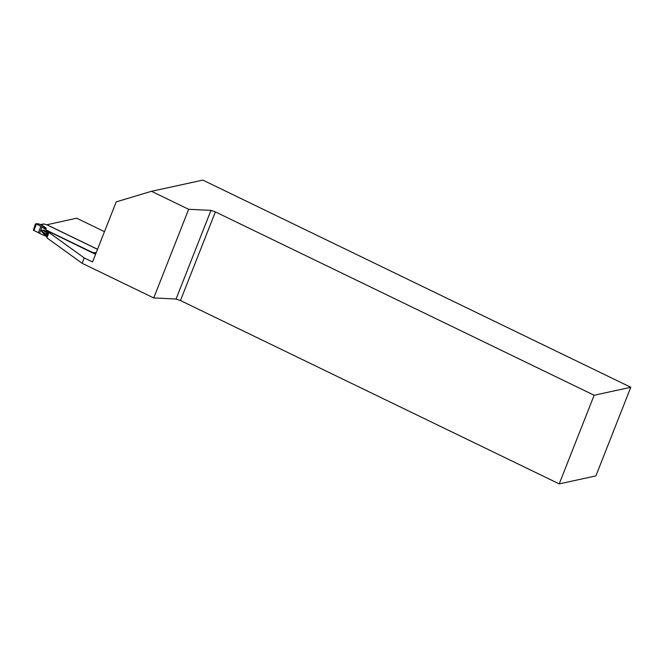 <?xml version="1.0" encoding="UTF-8"?>
<svg xmlns="http://www.w3.org/2000/svg" width="664" height="664" viewBox="0 0 664 664"><rect width="100%" height="100%" fill="white"/><g stroke="black" fill="none" stroke-linecap="round" stroke-linejoin="round"><path stroke-width="1" d="M49.493 232.383L43.641 230.898C40.861 230.034 40.687 230.491 43.094 232.284L47.526 236.251M48.148 234.599L48.057 234.699C46.696 235.512 46.023 235.189 46.048 233.728L46.596 232.342C47.426 231.636 48.09 231.96 48.605 233.313L48.613 233.429M97.525 249.324L47.061 224.897L43.998 223.992L41.483 224.54A5.652 1.27 -158.5 0 1 40.853 224.581L39.608 224.191A0.739 0.49 -73.7 0 0 39.383 224.133L38.379 223.917A0.739 0.656 -85.3 0 0 38.13 223.834L39.276 224.075A0.739 0.49 -73.7 0 0 39.151 224.067M43.442 226.059L46.322 228.283L45.243 229.404L43.998 228.416L46.007 228.2L40.164 224.391A0.739 0.531 -65.1 0 0 40.139 224.382L40.612 224.515A0.739 0.606 -88.3 0 1 40.853 224.581L43.442 226.059A4.914 3.785 -52.3 0 1 43.127 225.984L39.375 224.125A0.739 0.49 -73.7 0 0 39.267 224.075L39.84 224.258A0.739 0.49 -69.3 0 0 39.749 224.233M43.998 223.992L43.201 224.1M38.379 223.917L35.366 224.092L33.407 230.242L38.387 232.674L40.869 226.374L41.99 227.113L39.525 233.363L46.023 236.301L42.745 232.699C40.803 230.723 41.11 229.96 43.65 230.391L50.173 232.234M40.869 226.374L35.997 223.668L33.407 230.242M46.513 235.537L46.173 235.919L47.219 236.907A9.827 2.216 -158.5 0 1 46.023 236.301M45.243 229.404L48.132 230.956A9.827 2.216 21.5 0 0 49.327 231.562L49.119 232.201M72.376 243.016L88.769 250.66L49.327 231.562M88.769 250.66A9.827 2.216 21.5 0 0 90.055 251.249L93.375 252.702L96.214 252.644M39.525 233.363L38.387 232.674M43.998 228.416L41.99 227.113M46.322 228.283A4.914 3.785 -52.3 0 1 46.007 228.2L43.475 227.976M48.132 230.956L47.982 231.329A0.979 0.49 101.6 0 0 47.974 231.819M42.745 232.699L43.094 232.284L46.048 233.728A1.967 0.622 -154.5 0 1 46.679 233.994L47.227 232.607L46.679 233.994L47.542 234.409L48.082 233.022L47.227 232.607A1.967 1.378 16.1 0 1 46.596 232.342L43.641 230.898A0.979 0.481 -77.1 0 1 43.65 230.391M95.931 253.357L93.375 252.702M96.097 252.934L95.027 253.117M88.652 250.942L89.906 251.623M47.542 234.409A1.967 0.49 37.7 0 1 48.057 234.699M48.605 233.313A1.967 1.245 -178.9 0 1 48.082 233.022M559.221 483.89L595.882 475.905L630.8 387.261L202.877 180.11L151.483 191.298L188.659 209.301L210.969 210.38L215.377 211.891L180.459 300.543L559.221 483.89L594.139 395.246L215.377 211.891M180.459 300.543L176.051 299.032L153.741 297.945L82.104 263.276L46.878 237.845L48.978 232.5L50.215 232.226L95.558 254.304M46.787 224.772L76.675 218.199L104.48 231.661M97.55 249.257L46.829 224.706M82.104 263.276L84.212 257.923L48.978 232.5M84.212 257.923L92.545 261.956L116.208 201.881L151.483 191.298M153.741 297.945L188.659 209.301M594.139 395.246L630.8 387.261M176.051 299.032L210.969 210.38M41.483 224.54A0.739 0.681 -102.3 0 0 41.06 224.49L43.525 223.951M36.512 223.834L33.889 230.499M40.612 224.515L41.06 224.49M36.039 223.668L38.13 223.834"/></g></svg>
